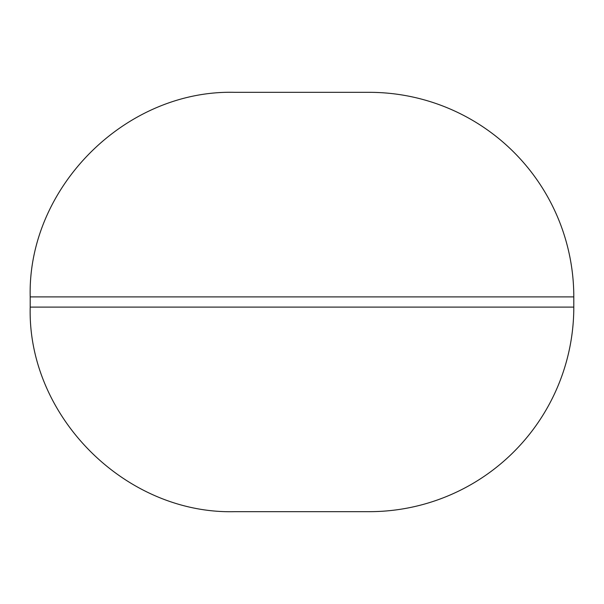 <?xml version="1.0" encoding="UTF-8"?>
<svg xmlns="http://www.w3.org/2000/svg" width="604" height="604" viewBox="0 0 604 604"><rect width="100%" height="100%" fill="white"/><g stroke="black" fill="none" stroke-linecap="round" stroke-linejoin="round"><path stroke-width="0.91" d="M573.8 296.889L573.8 307.111A204.56 204.56 0 0 1 369.24 511.671L234.76 511.671C125.451 514.495 27.384 416.42 30.2 307.111L30.2 296.889C27.384 187.58 125.451 89.505 234.76 92.329L369.24 92.329A204.56 204.56 0 0 1 573.8 296.889L30.2 296.889M573.8 307.111L30.2 307.111"/></g></svg>
